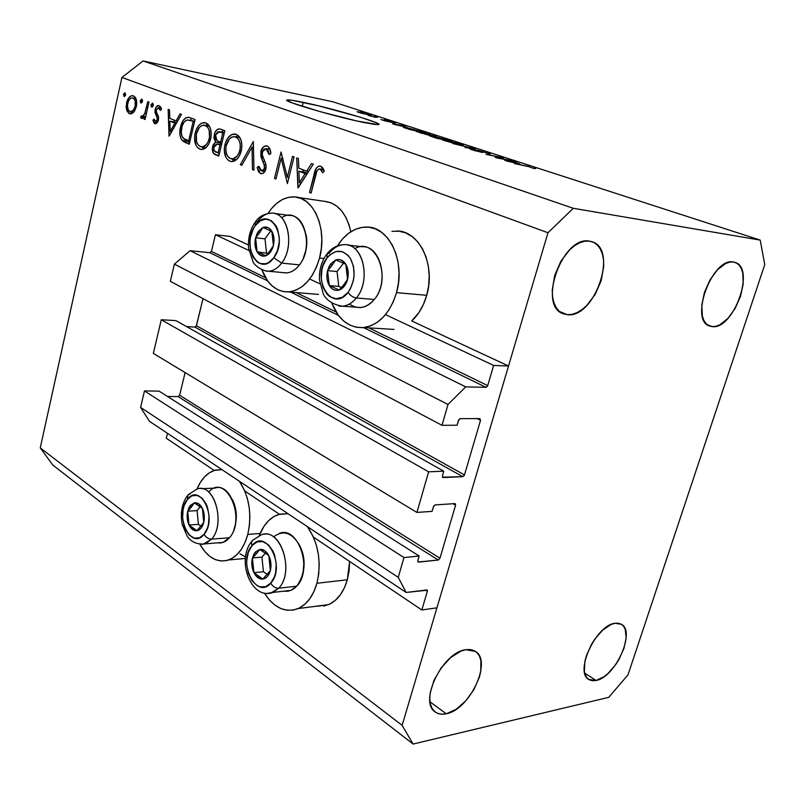 <?xml version="1.0" encoding="UTF-8"?>
<svg xmlns="http://www.w3.org/2000/svg" width="805" height="805" viewBox="0 0 805 805"><rect width="100%" height="100%" fill="white"/><g stroke="black" fill="none" stroke-linecap="round" stroke-linejoin="round"><path stroke-width="1.21" d="M230.089 236.429L215.448 234.748L248.886 250.466L215.448 234.748L211.423 251.402L265.489 277.665L211.423 251.402L215.448 234.748L230.089 236.429L248.403 244.951L230.089 236.429M309.663 279.013L319.947 283.843L309.663 279.013M385.484 314.634L493.626 365.44L508.519 366.013L411.717 320.964L508.519 366.013L436.934 607.825L421.85 609.979L427.324 591.313L425.332 590.005L427.324 591.313L427.304 590.206L406.133 592.46L398.254 577.356L403.949 557.563L419.133 556.003L417.715 561.226L418.57 562.132L438.282 560.028L178.116 396.603L179.626 395.235L439.973 558.247L455.57 505.198L453.044 503.719L455.57 505.198L455.278 503.699L455.57 505.198L439.973 558.247L438.282 560.028L178.116 396.603L167.51 396.473L178.116 396.603L179.626 395.235L439.973 558.247L438.282 560.028L418.077 562.031L417.805 560.602L419.133 556.003L159.098 391.139L419.133 556.003L403.949 557.563L144.477 390.928L403.949 557.563L398.254 577.356L140.583 407.411L398.254 577.356L406.133 592.46L149.489 421.317L406.133 592.46L427.073 589.944L427.324 591.313L421.85 609.979L313.457 537.136L421.85 609.979L436.934 607.825L508.519 366.013L493.626 365.44L385.484 314.634M296.149 292.557L336.017 311.917L296.149 292.557M368.861 327.877L487.709 385.595L493.626 365.44L487.709 385.595L485.989 387.316L363.478 327.595L485.989 387.316L487.428 386.269L487.709 385.595L368.861 327.877M209.894 252.72L211.423 251.402L209.894 252.72L190.101 250.687L465.733 386.883L485.989 387.316L465.733 386.883L190.101 250.687L174.393 264.141L448.003 404.472L465.733 386.883L448.003 404.472L174.393 264.141L170.338 281.327L441.995 425.322L448.003 404.472L441.995 425.322L170.338 281.327L174.393 264.141L190.101 250.687L209.894 252.72L267.582 280.844L209.894 252.72M338.362 315.349L290.675 292.104L338.362 315.349M457.109 425.211L441.995 425.322L457.109 425.211L458.498 420.401L460.259 418.65L458.79 419.727L457.109 425.211M479.83 418.6L460.259 418.65L479.83 418.6L480.535 420.321L477.184 418.6L480.535 420.321L479.83 418.6M203.011 298.645L196.45 325.733L464.475 474.92L480.535 420.321L464.475 474.92L462.774 476.671L194.931 327.082L196.45 325.733L464.475 474.92L464.193 475.574L462.774 476.671L194.931 327.082L186.599 326.619L194.931 327.082L196.229 326.267L203.011 298.645M442.428 477.174L462.774 476.671L443.132 477.576L442.388 475.916L443.132 477.576L442.428 477.174M175.913 320.611L443.756 471.187L442.388 475.916L443.756 471.187L175.913 320.611L161.272 319.746L428.622 471.821L443.756 471.187L428.622 471.821L416.93 512.433L153.332 353.415L161.272 319.746L428.622 471.821L416.93 512.433L153.332 353.415L161.272 319.746L175.913 320.611M432.094 511.356L416.93 512.433L432.094 511.356L433.452 506.687L435.193 504.906L433.734 506.033L432.094 511.356M454.855 503.608L435.193 504.906L454.855 503.608M185.11 372.584L179.626 395.235L185.11 372.584M417.775 561.628L418.57 562.132L417.775 561.628M159.098 391.139L144.477 390.928L140.583 407.411L149.489 421.317L140.583 407.411L144.477 390.928L159.098 391.139M167.48 433.311L166.283 438.242L214.231 470.462L166.283 438.242L167.48 433.311M244.78 490.99L279.365 514.234L244.78 490.99M317.432 606.296L328.601 604.625C337.375 600.59 343.614 592.309 347.337 579.791L316.918 583.263L318.71 574.136L319.223 564.506L318.448 554.786L316.415 545.357L313.226 536.623L307.399 526.621C318.539 543.164 321.718 562.041 316.918 583.263L347.337 579.791L349.622 561.447L349.118 570.846L347.337 579.791L344.369 587.881L340.334 594.794L335.403 600.258L329.778 604.072L323.711 606.105M259.291 535.536C263.627 524.468 270.047 517.454 278.55 514.476L288.019 513.701L279.738 514.133L273.881 516.569L268.558 520.694L263.939 526.339L259.291 535.536M247.779 534.419C243.965 547.953 237.576 556.476 228.59 559.978C217.32 563.087 207.75 557.875 199.892 544.321L205.124 551.948L210.014 556.547L215.348 559.596L220.932 560.964L226.557 560.572L232.001 558.408L237.032 554.544L241.46 549.111L245.092 542.318L247.779 534.419L260.126 533.463L247.779 534.419L249.399 525.735L249.882 516.629L249.208 507.482L247.417 498.647L244.569 490.507L239.367 481.259C249.319 496.504 252.116 514.224 247.779 534.419M391.934 231.347L398.888 231.176L405.68 232.897L412.039 236.479L417.694 241.802L422.424 248.685L426.016 256.855L428.31 265.982L429.206 275.702L428.673 285.614L426.72 295.304L396.523 292.648L398.485 282.736L399.028 272.603L398.143 262.672L395.849 253.344L392.266 245.012L387.547 237.998L381.902 232.565L375.553 228.922L368.76 227.181L361.807 227.392L354.955 229.495L348.454 233.4L342.548 238.934L337.426 245.907C345.275 233.571 354.965 227.282 366.486 227.04C389.006 226.225 405.79 261.575 396.523 292.648L426.72 295.304C435.958 264.925 419.143 230.3 396.613 231.025M319.545 258.033C313.256 278.711 302.901 290.001 288.462 291.923C276.467 291.933 267.602 284.598 261.887 269.917L267.652 280.945L272.382 286.117L277.805 289.75L283.712 291.672L289.891 291.792L296.109 290.082L302.127 286.58L307.691 281.408L312.582 274.747L316.586 266.847L319.545 258.033L323.982 258.506L319.545 258.033L321.316 248.654L321.819 239.095L321.054 229.757L319.042 221.023L315.872 213.245L311.686 206.734L306.655 201.743L301 198.443L294.952 196.943L288.743 197.285L282.615 199.419L276.799 203.252L271.506 208.596L268.065 213.375C275.35 202.256 284.034 196.762 294.107 196.883C313.709 196.853 327.645 229.234 319.545 258.033M303.233 102.346C332.747 108.403 385.887 124.091 378.38 124.644L356.857 120.981L320.943 111.875L292.577 103.06L287.184 100.575L287.144 100.011L292.215 100.293L318.468 105.817L360.046 117.128L375.895 122.561L378.883 124.423L374.868 124.453L364.222 122.571C334.8 116.705 279.204 100.253 287.385 99.941C289.216 99.709 294.499 100.514 303.233 102.346L302.237 106.341L303.233 102.346M733.405 262.007L735.086 262.41C755.845 268.055 733.516 329.99 712.204 326.619L707.273 324.727L712.204 326.619L715.927 326.297L719.881 324.767L727.911 318.398L735.116 308.486L740.469 296.492L743.176 284.155L742.814 273.257L741.475 268.89L739.413 265.469L736.686 263.144L733.405 262.007L729.692 262.128L725.677 263.507L717.416 269.816L709.93 279.989L704.425 292.416L701.769 305.115L702.352 316.063L703.832 320.34L706.035 323.6L708.863 325.713L712.204 326.619L709.597 326.035C689.01 320.39 712.314 257.097 733.405 262.007M614.879 623.291L621.339 624.237C636.041 631.372 615.302 677.428 596.123 680.477L584.752 673.171L596.123 680.477L604.002 676.733L608.067 673.433L615.714 664.578L619.015 659.375L623.966 648.327L626.159 637.791L625.233 629.329L623.613 626.29L621.299 624.217L618.341 623.201L614.879 623.291L611.025 624.499L602.764 630.053L594.855 639.059L591.434 644.433L586.342 655.844L584.873 661.428L584.38 671.239L585.366 675.073L587.117 678.011L589.562 679.913L592.611 680.748L596.123 680.477L588.837 679.5C574.227 672.245 595.992 625.153 614.879 623.291M465.672 649.705L475.443 651.386C492.529 661.086 469.637 709.869 446.242 713.773L429.981 701.829L446.242 713.773L456.053 709.356L465.743 700.883L473.893 689.623L479.347 677.236L480.796 671.169L480.847 660.412L479.438 656.125L477.124 652.795L473.984 650.551L470.12 649.504L465.672 649.705L460.822 651.154L450.649 657.584L441.19 667.838L433.986 680.316L430.182 693.025L429.769 698.831L430.363 703.942L431.953 708.169L434.459 711.358L437.769 713.391L441.754 714.196L446.242 713.773C441.875 714.719 438.212 714.126 435.253 712.002C418.379 702 442.69 652.151 465.672 649.705M589.592 241.148L592.269 241.812C618.522 249.631 594.472 318.76 567.284 314.695L559.495 311.475L567.284 314.695L572.023 314.373L576.974 312.682L581.945 309.684L586.754 305.518L595.217 294.328L601.154 280.724L603.7 266.676L603.559 260.126L602.452 254.219L600.419 249.188L597.531 245.233L593.879 242.506L589.592 241.148L584.843 241.208L579.811 242.708L574.69 245.595L569.688 249.771L560.833 261.303L554.695 275.461L552.25 289.971L552.542 296.622L553.84 302.519L556.074 307.43L559.143 311.173L562.937 313.618L567.284 314.695L563.128 313.709C537.277 305.669 562.705 235.1 589.592 241.148M764.75 264.603L627.97 674.902L608.731 697.331L413.116 744.051L52.808 465.069L40.25 447.882L402.138 725.365L547.984 232.736L121.937 77.451L40.25 447.882L121.937 77.451L143.059 60.949L573.311 208.294L760.212 240.101L333.029 101.833L143.059 60.949L333.029 101.833L760.212 240.101L764.75 264.603L627.97 674.902L608.731 697.331L413.116 744.051L402.138 725.365L40.25 447.882L52.808 465.069L413.116 744.051L402.138 725.365L547.984 232.736L573.311 208.294L143.059 60.949L121.937 77.451L547.984 232.736L573.311 208.294L760.212 240.101L764.75 264.603M287.305 177.271L292.547 156.351L294.087 156.935L287.385 183.58L281.156 158.223L275.974 179.002L274.485 178.398L281.056 152.004L287.305 177.271L281.056 152.004L274.485 178.398L275.974 179.002L281.156 158.223L287.385 183.58L294.087 156.935L292.547 156.351L287.305 177.271L288.915 177.533L287.305 177.271M260.85 151.36L263.507 146.842L266.797 145.916L268.407 146.741L269.866 148.855L270.832 153.695L269.112 154.49L268.397 150.958L266.586 148.744L264.11 149.076L262.672 150.887L262.249 154.751L265.801 164.019L266.163 167.339L264.352 172.21L262.812 173.407L260.77 173.598L258.626 171.968L257.147 167.349L258.858 166.273L260.297 170.227L262.118 171.022L263.879 169.815L264.563 167.531L264.161 164.723L260.921 156.744L260.85 151.36L262.611 161.262L264.161 164.723L264.402 168.527L261.816 171.022L258.858 166.273L257.147 167.349L260.377 173.478L261.283 173.689C263.426 173.699 264.966 172.129 265.902 168.99L265.962 164.653L262.249 154.751L262.299 151.964L265.972 148.593L269.112 154.49L270.832 153.695C270.701 149.8 269.504 147.255 267.25 146.057L266.415 145.846C263.859 145.816 262.007 147.657 260.85 151.36L262.39 151.632L260.85 151.36M253.313 141.529L253.967 170.167L252.428 169.553L252.076 147.063L241.842 165.297L240.333 164.693L253.313 141.529L240.333 164.693L241.842 165.297L252.076 147.063L252.428 169.553L253.967 170.167L253.313 141.529M236.237 134.355L239.166 136.498L241.128 140.432L241.903 145.474L241.54 149.549L239.407 155.818L236.6 159.551L233.993 161.211L230.713 161.483L228.348 160.366L225.853 157.257L224.273 150.052L224.444 147.345L225.702 142.103L228.036 137.725L231.84 134.505L236.237 134.355L234.889 134.012C230.24 134.083 226.919 137.625 224.937 144.659C223.418 153.031 225.068 158.545 229.898 161.221L231.448 161.604C236.006 161.413 239.276 157.85 241.258 150.887C242.748 142.475 241.067 136.971 236.237 134.355M205.889 122.903L208.666 124.966L210.528 128.78L211.252 133.68L210.91 137.655L208.877 143.783L206.211 147.446L203.725 149.086L200.606 149.378L197.688 147.728L195.997 145.313L194.508 138.309L194.86 134.355L196.329 129.374L198.785 125.409L201.713 123.095L205.889 122.903L204.671 122.591C200.234 122.642 197.044 126.133 195.132 133.046C193.683 141.217 195.253 146.58 199.841 149.136L201.23 149.478C205.587 149.317 208.726 145.816 210.638 138.953C212.057 130.752 210.477 125.399 205.889 122.903M181.457 114.37L169 136.065L168.165 109.349L169.513 109.862L169.785 118.416L176.114 120.861L180.068 113.847L181.457 114.37L180.068 113.847L176.114 120.861L169.785 118.416L169.513 109.862L168.165 109.349L169.181 136.136L181.457 114.37M124.976 92.706L125.61 95.05L124.111 96.6L123.477 94.245L124.976 92.706L123.477 94.245L124.282 96.63L125.61 95.05L124.976 92.706M324.063 201.26L330.986 202.81L336.661 206.06L341.702 210.97L345.909 217.36L349.088 224.998L350.809 231.76C346.472 213.033 337.557 202.86 324.063 201.26L297.91 197.436M426.72 295.304L423.44 304.371L418.972 312.461L411.717 320.964C418.63 314.564 423.631 306.011 426.72 295.304M245.374 556.839L240.001 553.86M136.357 106.632L134.546 111.13L131.577 113.726L128.951 113.414L126.969 110.929L126.164 107.075L126.767 101.983L128.468 98.24L130.863 95.976L132.916 95.735L135.17 97.204L136.639 101.35L136.357 106.632C137.293 101.068 136.307 97.475 133.409 95.886L132.664 95.694C129.846 95.735 127.814 98.119 126.556 102.849L126.496 109.42L129.444 113.646L133.69 112.227L136.357 106.632M141.811 99.055L142.555 100.655L141.831 102.728L140.533 102.698L140.261 100.615L141.811 99.055L140.261 100.615L141.096 103.05L142.465 101.45L141.811 99.055M147.778 101.641L148.975 102.094L145.051 119.492L143.864 119.019L144.437 116.463L142.213 118.446L140.533 117.389L141.6 115.809L142.334 116.403L143.34 115.98L144.648 113.988L147.778 101.641L144.9 113.374L142.354 116.403L141.6 115.809L140.533 117.389L141.781 118.476L144.437 116.463L143.864 119.019L145.051 119.492L148.975 102.094L147.778 101.641M152.568 103.121L153.332 104.741L152.598 106.834L151.27 106.803L150.998 104.69L152.568 103.121L150.998 104.69L151.853 107.156L153.242 105.546L152.568 103.121M158.434 120.096L157.398 122.591L155.395 123.829L154.198 123.205L152.92 120.227L154.077 119.049L155.637 121.615L157.066 120.146L157.186 117.802L154.932 111.05L156.271 106.924L158.615 105.495L160.638 106.844L161.513 109.088L160.326 110.416L159.31 108.172L158.082 107.759L156.381 109.963L156.432 112.116L158.515 116.765L158.434 120.096L158.595 117.218L156.331 111.764L156.381 109.963L158.464 107.739L160.326 110.416L161.513 109.088L158.746 105.505C157.076 105.505 155.878 106.874 155.144 109.591L154.993 112.479L157.217 117.983L157.196 119.704L155.586 121.605L154.077 119.049L152.92 120.227L155.576 123.829L154.882 123.708L158.434 120.096M180.501 126.999L183.228 120.378L186.046 117.691L189.105 117.389L195.062 119.512L189.286 144.206L184.134 141.972L181.276 139.195L179.897 134.465L180.501 126.999C179.203 132.513 179.726 136.961 182.071 140.342L189.286 144.206L195.062 119.512L188.702 117.319C184.788 117.339 182.051 120.569 180.501 126.999L181.839 127.24L180.501 126.999M220.721 129.213L224.837 130.762L218.789 156.049L213.446 153.252L212.309 148.211L213.355 144.498L215.559 142.083L213.889 137.836L214.643 133.067L216.917 129.786L218.829 128.941L220.721 129.213L219.745 128.951C217.189 128.78 215.348 130.641 214.2 134.536L215.559 142.083L212.56 146.741C211.896 151.31 212.993 154.017 215.851 154.862L218.789 156.049L224.837 130.762L220.721 129.213M313.256 164.18L297.91 187.806L296.723 157.931L298.403 158.565L298.786 168.144L306.655 171.173L311.525 163.526L313.256 164.18L311.525 163.526L306.655 171.173L298.786 168.144L298.403 158.565L296.723 157.931L298.132 187.897L313.256 164.18M319.957 169.01L318.398 169.191L316.858 171.203L311.092 193.099L309.512 192.465L316.405 167.953L318.488 166.192L320.762 166.243L322.875 168.044L324.274 171.032L322.785 172.773L319.957 169.01L322.785 172.773L324.274 171.032L320.762 166.243L319.827 166.021C316.788 166.645 314.906 169.372 314.181 174.202L309.512 192.465L311.092 193.099L315.701 175.088C316.154 171.656 317.432 169.593 319.515 168.909L319.957 169.01M498.486 157.981L512.574 161.02L497.128 157.951L495.186 157.317L500.167 157.388L486.009 154.329L501.475 157.418L503.397 158.042L498.486 157.981L503.397 158.042L501.475 157.418L486.009 154.329L500.167 157.388L495.186 157.317L497.128 157.951L510.752 160.426L498.486 157.981M477.687 150.223L490.195 153.916L479.79 150.867L482.416 152.447L474.054 150.424L469.466 148.734L479.398 151.662L476.107 150.092L477.687 150.223L476.6 150.324L480.374 151.813L471.378 149.006L469.486 148.734L471.911 149.76L482.668 152.457L479.488 150.807L490.114 153.976L477.687 150.223M452.963 143.562L475.463 148.985L464.998 147.476L472.867 148.362L452.963 143.562L472.867 148.362L464.998 147.476L473.672 148.402L452.963 143.562M460.923 144.246L463.177 145.333L456.586 144.115L442.519 139.979L457.612 143.24L442.629 139.919L459.736 144.789L463.358 145.323L460.923 144.246M434.247 135.592L436.018 136.588L427.868 134.938L415.994 131.346L430.112 134.355L416.094 131.296L432.808 136.035L436.501 136.608L434.247 135.592M406.817 127.25L392.488 123.859L403.164 125.53L404.794 126.053L401.514 125.53L406.817 127.25L401.514 125.53L404.794 126.053L403.164 125.53L392.488 123.859L406.817 127.25M360.207 111.845L363.87 112.781L360.207 111.845M360.197 112.227L371.538 115.377L361.455 113.203L357.068 111.774L360.197 112.227L357.098 111.704L358.467 112.318L371.487 115.397L360.197 112.227M373.963 116.302L377.656 117.258L373.963 116.302M376.197 117.439L367.955 115.336L376.197 117.439M384.176 119.623L387.899 120.579L384.176 119.623M386.792 120.609L395.647 123.175L384.77 120.831L380.876 119.462L387.577 121.414L385.293 120.398L386.792 120.609L385.303 120.358L387.799 121.434L382.456 120.126L395.597 123.195L386.792 120.609M407.602 127.874L425.815 132.875L410.309 129.665L403.295 127.291L406.535 127.653L403.778 127.502L410.309 129.665L425.815 132.875L407.602 127.874M437.86 137.323L452.169 141.428L436.672 138.259L429.508 135.804L437.86 137.323L429.578 135.763L436.672 138.259L452.169 141.428L437.86 137.323L437.729 137.816L437.86 137.323M519.728 163.918L504.846 160.467L514.626 161.684L516.538 162.308L513.51 161.906L519.728 163.918L513.51 161.906L516.538 162.308L514.626 161.684L504.846 160.467L519.728 163.918M533.926 167.923L535.647 168.648L533.081 168.255L529.398 166.796L514.244 163.526L528.875 166.494L514.244 163.526L529.036 166.716L533.081 168.255L535.687 168.627L533.926 167.923M366.808 114.37L359.312 112.308L366.808 114.37M387.789 121.615L387.94 121.062L387.789 121.615M404.492 126.707L394.853 124.554L404.492 126.707M422.414 131.98L410.48 129.706L405.871 128.226L409.171 128.387L422.414 131.98L405.7 127.824L422.414 131.98M420.089 132.141L434.137 135.975L420.099 132.855L418.892 131.96L431.138 135.683L434.207 135.924L420.089 132.141M441.482 139.034L436.773 138.279L433.14 136.598L441.482 139.034L432.033 136.437L441.482 139.034M448.707 140.513L443.243 139.597L438.333 137.675L448.707 140.513M458.045 144.236L445.085 140.573L459.142 143.884L460.923 144.689L457.995 144.427L460.993 144.618L456.435 143.069L445.024 140.583L458.045 144.236M480.645 152.125L480.796 151.592L480.645 152.125M471.227 149.529L471.378 149.006L471.227 149.529M499.986 158.001L500.167 157.388L499.986 158.001M501.304 158.022L501.475 157.418L501.304 158.022M517.323 163.365L507.331 161.211L512.322 161.745L517.273 163.516L512.322 161.745L507.371 161.081L517.323 163.365M363.81 327.565C379.095 324.928 389.992 313.286 396.523 292.648L393.232 301.925L388.755 310.187L383.281 317.12L377.052 322.443L370.32 325.985L363.357 327.605L356.434 327.293L349.823 325.079L343.745 321.084L338.442 315.459L331.932 303.515C338.814 320.229 349.44 328.249 363.81 327.565L394.037 329.426M197.014 488.987L200.334 482.426L204.5 476.932L209.3 472.857L214.573 470.362L222.009 469.677L215.529 470.09C207.599 472.324 201.421 478.623 197.014 488.987M298.202 608.56C306.957 604.464 313.195 596.032 316.918 583.263L313.95 591.514L309.915 598.568L304.984 604.132L299.38 608.006L293.322 610.059L287.063 610.23L280.834 608.55L274.887 605.088L269.434 600.027L264.382 593.074C273.982 607.976 285.252 613.148 298.202 608.56L328.601 604.625M125.671 94.668L123.477 94.245L125.671 94.668M130.722 113.877L129.444 113.646L130.722 113.877M133.036 112.871L132.634 112.086L133.036 112.871M128.166 109.732L126.496 109.42L128.166 109.732L129.917 111.543C127.743 110.235 127.009 107.478 127.713 103.282C128.669 99.669 130.229 97.858 132.392 97.858L132.936 97.999C135.149 99.216 135.894 101.943 135.19 106.169L136.407 106.401L135.19 106.169C134.214 109.802 132.644 111.643 130.48 111.694L133.378 110.174L135.19 106.169L135.18 100.937L133.64 98.391L132.181 97.838L130.611 98.291L128.569 100.806L127.421 105.314L128.166 109.722M127.764 103.07L126.556 102.849L127.764 103.07M134.858 98.331L135.502 97.697L134.858 98.331M142.525 101.048L140.261 100.615L142.525 101.048M145.101 119.241L143.864 119.019L145.101 119.241M145.685 116.695L144.437 116.463L145.685 116.695M141.952 118.486L141.428 118.385L141.952 118.486M143.25 117.882L140.533 117.389L143.25 117.882M146.369 113.646L144.9 113.374L146.369 113.646M147.707 107.729L146.46 107.488L147.707 107.729M153.312 105.133L150.998 104.69L153.312 105.133M154.51 120.509L152.92 120.227L154.51 120.509M158.464 119.935L157.196 119.704L158.464 119.935M158.655 118.244L157.217 117.983L158.655 118.244M158.293 116.011L156.21 115.628L158.293 116.011M156.693 112.791L154.993 112.479L156.693 112.791M156.422 109.832L155.144 109.591L156.422 109.832M161.322 108.293L158.555 107.749M174.202 121.947L174.152 120.106L174.202 121.947M177.633 121.132L176.114 120.861L177.633 121.132M175.55 122.189L169.865 121.163L175.55 122.189M170.187 131.386L169.865 121.163L176.376 123.366L174.856 123.095L170.187 131.386L171.707 131.648L170.187 131.386L174.856 123.095L169.865 121.163L170.187 131.386M189.437 143.562L186.388 143.038L189.437 143.562M189.608 142.807L187.776 141.318L182.071 140.342L187.776 141.318L187.253 140.633L189.054 142.455M190.886 119.291L191.751 118.758M194.055 121.072L189.105 120.166M193.16 121.555L188.581 141.167L189.94 141.398L183.349 138.329C181.246 135.733 180.722 132.131 181.779 127.502C182.765 123.205 184.587 120.7 187.253 119.995L194.599 121.495L188.34 120.015L186.358 120.237L183.872 122.39L182.151 126.093L181.246 132.171L182.061 136.367L184.335 139.134L188.581 141.167L193.16 121.555M201.985 149.499L199.841 149.136L201.985 149.499M203.816 149.046L202.075 146.943L203.816 149.046M196.501 133.288L195.132 133.046L196.501 133.288M205.517 125.449L207.75 124.01L205.517 125.449M200.375 146.56C196.641 144.487 195.333 140.151 196.44 133.56C198.03 127.915 200.646 125.137 204.289 125.218L205.335 125.489C209.089 127.482 210.407 131.799 209.3 138.45L210.699 138.691L209.3 138.45C207.7 144.025 205.114 146.822 201.522 146.852L200.375 146.56L202.991 146.731L206.462 144.437L208.294 141.479L209.521 137.383L209.149 130.209L207.599 127.15L205.023 125.379L202.035 125.52L199.388 127.421L196.319 134.093L196.571 141.791L198.141 144.82L200.375 146.56M218.95 155.375L215.851 154.862L218.95 155.375M219.191 154.208L218.598 153.242M213.979 146.983L212.56 146.741L213.979 146.983M219.755 144.417L221.315 143.079L215.559 142.083L221.315 143.079L220.691 142.274L221.315 143.079L220.318 143.773M215.619 134.787L214.2 134.536L215.619 134.787M221.476 132.06L223.176 130.47M218.054 152.92L216.213 152.185C214.361 151.732 213.597 150.082 213.919 147.234L217.34 144.004L221.456 144.9L219.071 144.487L221.415 145.091L219.986 144.84L218.054 152.92L219.483 153.161L218.054 152.92L219.986 144.84L216.515 144.025L214.281 146.138L213.748 149.096L214.241 150.656L218.054 152.92M220.6 142.254L216.937 140.503L215.549 135.049L219.161 131.638L224.364 132.734L220.902 132.111L224.273 133.107L222.844 132.845L220.6 142.254L222.029 142.505L220.6 142.254L222.844 132.845L217.924 131.779L215.72 134.465L215.579 138.309L216.937 140.503L220.6 142.254M232.263 161.604L229.898 161.221L232.263 161.604M233.993 161.211L232.021 158.947L233.993 161.211M226.376 144.91L224.937 144.659L226.376 144.91M235.543 136.9L238.028 135.371L235.543 136.9M230.461 158.585C226.537 156.422 225.148 151.954 226.306 145.202C227.956 139.466 230.683 136.629 234.497 136.709L235.664 137.001C239.618 139.084 241.007 143.531 239.84 150.344L241.319 150.595L239.84 150.344C238.189 156.009 235.493 158.857 231.739 158.897L230.461 158.585L233.209 158.786L237.223 156.029L239.206 152.457L240.242 148.16L240.162 143.833L239.135 140.483L237.505 138.158L234.99 136.8L232.192 137.001L229.405 138.923L226.185 145.735L225.803 149.579L226.457 153.644L228.107 156.774L230.461 158.585M253.957 169.795L252.428 169.553L253.957 169.795M253.615 147.325L252.076 147.063L253.615 147.325M242.033 164.965L240.333 164.693L242.033 164.965M270.047 149.348L266.224 148.633M261.736 173.689L260.377 173.478L261.736 173.689M263.99 172.109L263.678 171.324M259.16 167.681L257.147 167.349L259.16 167.681M265.952 168.768L264.402 168.527L265.952 168.768M266.032 165.035L264.161 164.723L266.032 165.035M264.885 161.644L262.611 161.262L264.885 161.644M268.206 148.985L269.333 147.838L268.206 148.985M282.897 158.515L281.156 158.223L282.897 158.515M276.065 178.65L274.485 178.398L276.065 178.65M303.072 171.888L302.982 169.754L303.072 171.888M308.587 171.495L306.655 171.173L308.587 171.495M304.733 172.159L307.49 173.226L298.907 171.203L304.733 172.159M299.359 182.644L298.907 171.203L307.037 173.93L305.105 173.608L299.359 182.644L301.291 182.946L299.359 182.644L305.105 173.608L298.907 171.203L299.359 182.644M311.193 192.717L309.512 192.465L311.193 192.717M315.852 174.474L314.181 174.202L315.852 174.474M322 169.322L322.926 168.114L322 169.322M324.013 170.348L321.024 169.845L324.013 170.348M329.899 268.015L327.555 270.631L330.734 263.839L332.063 265.358L329.899 268.015L332.063 265.358L330.734 263.839L328.843 266.968L326.931 274.586L327.021 278.57L327.816 282.303L331.288 288.099L333.733 289.75L336.45 290.404L339.237 290.001L344.319 286.208L346.251 283.058L348.223 275.34L347.297 267.502L345.798 264.241L341.26 260.106L338.523 259.512L335.735 259.975L330.734 263.839L335.735 259.975C339.74 258.747 343.091 260.166 345.798 264.241C348.293 268.608 348.887 273.65 347.579 279.355C345.999 284.93 343.222 288.482 339.237 290.001C335.232 291.128 331.912 289.649 329.275 285.554L339.237 290.001L343.795 284.779L347.579 279.355L345.798 264.241L335.735 259.975L332.063 265.358L335.735 259.975L345.798 264.241L347.579 279.355L343.795 284.779L339.237 290.001L329.275 285.554C326.85 281.207 326.277 276.236 327.555 270.631L329.275 285.554L338.784 286.399L341.451 287.586L338.784 286.399L329.275 285.554L327.555 270.631L329.899 268.015M355.79 307.178L360.61 307.54C365.681 307.027 370.23 304.34 374.255 299.47C366.205 308.396 357.933 309.915 349.44 304.028M327.082 253.726L327.092 257.852C335.333 248.926 343.081 249.097 350.356 258.365C355.981 269.927 355.216 281.267 348.062 292.366C331.881 313.97 310.579 277.846 327.092 257.852L327.082 253.726L329.134 253.394C333.532 247.759 338.593 244.841 344.339 244.65C362.914 243.05 371.568 280.492 356.323 298.001C353.043 297.427 350.286 295.556 348.062 292.366L342.316 297.297L335.886 298.786L329.758 296.643L327.102 294.318L323.087 287.586L321.265 278.993L321.879 269.806L323.087 265.419L327.092 257.852L329.748 254.954L335.856 251.522L342.276 251.633L348.022 255.316L350.356 258.365L353.465 266.274L354.12 275.541L353.476 280.241L350.386 288.824L348.062 292.366C350.286 295.556 353.043 297.427 356.323 298.001C352.298 302.942 347.75 305.669 342.678 306.192L338.835 306.031M339.68 306.152C345.818 306.705 351.362 303.988 356.323 298.001L374.255 299.47L356.323 298.001C370.431 281.73 364.293 246.894 347.217 244.911M354.814 248.665C375.814 235.935 392.649 278.6 374.255 299.47C389.499 282.203 380.815 245.213 362.22 246.763L348.042 245.092M337.053 271.577L338.784 286.399L337.053 271.577L327.555 270.631L337.053 271.577L343.544 263.185L337.053 271.577M254.561 555.822L252.408 557.976L255.276 552.099L256.513 553.679L254.561 555.822L256.513 553.679L255.276 552.099L253.585 554.715L251.834 561.649L251.905 565.492L253.917 572.687L255.718 575.555L260.347 578.845L262.853 579.047L265.268 578.231L267.411 576.45L270.359 570.544L270.943 566.811L270.128 559.093L268.8 555.641L264.734 550.711L259.784 549.433L255.276 552.099L259.784 549.433C263.376 549.091 266.375 551.153 268.8 555.641C271.023 560.361 271.537 565.331 270.359 570.544C268.93 575.575 266.425 578.403 262.853 579.047C259.25 579.288 256.272 577.175 253.917 572.687L262.853 579.047L270.359 570.544L268.8 555.641L259.784 549.433L256.513 553.679L259.784 549.433L268.8 555.641L270.359 570.544L262.853 579.047L253.917 572.687C251.754 567.998 251.251 563.098 252.408 557.976L253.917 572.687L263.446 571.711L267.31 574.438L263.446 571.711L253.917 572.687L252.408 557.976L254.561 555.822M270.762 593.124L278.691 588.234L296.693 586.181C292.94 590.176 288.703 591.836 283.994 591.132L290.987 590.317L296.693 586.181L278.691 588.234C275.421 588.244 272.774 586.553 270.752 583.152C256.191 600.57 237.143 561.367 252.035 545.579L251.351 542.812L252.186 540.668L261.212 534.842C280.12 526.42 295.334 571.61 278.691 588.234L272.996 592.42L267.19 593.376M273.559 536.935C283.31 529.539 292.104 532.548 299.953 545.961C305.981 561.477 304.894 574.881 296.693 586.181C313.356 569.719 298.092 525.102 279.144 533.443M301 548.356L303.354 555.943L304.028 561.145L303.183 572.154C304.914 563.963 304.189 556.034 301 548.356M252.77 540.195L251.381 542.399L252.035 545.579C266.063 527.396 286.268 566.962 270.752 583.152L265.59 586.694L259.814 586.785L256.986 585.527L251.945 580.667L248.363 573.351L246.743 564.708L246.753 560.27L248.413 552.019L252.035 545.579L257.077 541.916L262.812 541.614L268.377 544.774L272.895 550.942L274.535 554.887L276.236 563.701L275.642 572.617L274.495 576.672L270.752 583.152C272.774 586.553 275.421 588.244 278.691 588.234C294.238 572.758 282.022 530.092 263.648 534.258M261.927 557.09L263.446 571.711L261.927 557.09L252.408 557.976L261.927 557.09L265.469 553.025L261.927 557.09M189.658 509.082L187.696 511.175L190.282 505.52L191.429 506.989L189.658 509.082L191.429 506.989L190.282 505.52L188.752 508.056L187.173 514.667L187.857 521.831L189.014 525.021L190.624 527.657L194.77 530.606L199.177 529.841L201.109 528.09L203.756 522.395L204.289 518.863L203.585 511.598L202.397 508.388L198.765 503.88L194.327 502.843L190.282 505.52L194.327 502.843C197.547 502.39 200.234 504.242 202.397 508.388C204.379 512.765 204.832 517.444 203.756 522.395C202.468 527.195 200.214 529.962 197.014 530.696C193.784 531.058 191.117 529.167 189.014 525.021L197.014 530.696L203.756 522.395L202.397 508.388L194.327 502.843L191.429 506.989L194.327 502.843L202.397 508.388L203.756 522.395L197.014 530.696L189.014 525.021C187.092 520.674 186.649 516.055 187.696 511.175L189.014 525.021L198.422 524.377L201.049 526.229L198.422 524.377L189.014 525.021L187.696 511.175L189.658 509.082M202.92 544.351L211.655 539.139L229.445 537.75C225.974 541.755 222.069 543.456 217.732 542.832L222.935 542.409L229.445 537.75L211.655 539.139C208.445 539.058 205.919 537.448 204.088 534.289C191.006 551.284 173.991 514.928 187.384 499.472L188.018 494.783L189.97 494.159M188.068 494.743L197.356 488.907C214.1 482.698 226.014 523.512 211.655 539.139L205.164 543.858L200.767 544.381M208.686 492.097C225.45 472.183 247.044 518.309 229.445 537.75C243.845 522.274 231.86 481.943 215.066 488.092L202.035 488.695M232.393 499.502L234.486 504.443L236.278 513.982L235.634 523.713L234.014 529.247C237.545 519.054 237.002 509.132 232.393 499.502M188.018 494.783L187.384 499.472C200.012 481.823 218.014 518.46 204.088 534.289L199.449 537.821L194.277 538.122L189.356 535.174L185.432 529.479L184.033 525.846L182.594 517.736L183.127 509.485L184.124 505.691L187.384 499.472L191.922 495.84L197.064 495.357L202.035 498.144L206.08 503.809L207.539 507.472L209.038 515.733L208.485 524.176L207.459 528.03L204.088 534.289C205.919 537.448 208.445 539.058 211.655 539.139C224.998 524.639 215.73 486.361 199.7 488.534M197.084 510.612L198.422 524.377L197.084 510.612L187.696 511.175L197.084 510.612L200.264 506.657L197.084 510.612M257.711 235.251L255.577 237.767L258.425 231.277L259.653 232.705L257.711 235.251L259.653 232.705L258.425 231.277L256.745 234.275L255.014 241.51L255.789 248.765L257.077 251.784L258.868 254.128L263.466 256.181L268.347 254.33L270.48 252.035L273.408 245.505L273.911 237.898L273.187 234.346L270.027 228.972L267.824 227.513L262.903 227.513L258.425 231.277L262.903 227.513C266.465 226.265 269.454 227.533 271.859 231.307C274.062 235.362 274.575 240.101 273.408 245.505C271.989 250.788 269.504 254.199 265.952 255.738C262.38 256.896 259.421 255.577 257.077 251.784L265.952 255.738L270.067 250.717L273.408 245.505L271.859 231.307L262.903 227.513L259.653 232.705L262.903 227.513L271.859 231.307L273.408 245.505L270.067 250.717L265.952 255.738L257.077 251.784C254.933 247.749 254.43 243.07 255.577 237.767L257.077 251.784L267.944 253.434L257.077 251.784L255.577 237.767L257.711 235.251M265.861 271.054C271.647 271.889 276.92 269.232 281.659 263.094C277.755 268.226 273.358 270.943 268.468 271.225L286.248 272.915C291.148 272.633 295.556 269.957 299.47 264.885C294.479 271.215 288.975 273.781 282.937 272.603M271.899 213.104C264.372 213.607 258.828 216.595 255.255 222.079L255.205 225.722C269.132 204.339 289.206 237.948 273.801 257.751C259.341 278.51 240.413 244.972 255.205 225.722L255.225 222.1L257.53 221.697C261.706 215.971 266.495 213.104 271.899 213.104C288.069 212.279 294.952 246.612 281.659 263.094L273.801 257.751L268.669 262.531L265.831 263.738L260.126 263.577L257.489 262.229L253.122 257.268L250.486 249.983L249.963 241.46L250.516 237.123L253.193 229.103L255.205 225.722L260.216 220.852L265.912 219.101L271.436 220.771L275.924 225.662L277.554 229.103L279.244 237.314L279.234 241.752L277.524 250.446L273.801 257.751L281.659 263.094L299.47 264.885L281.659 263.094C293.976 247.749 289.176 215.8 274.394 213.426M254.591 223.015C249.802 230.532 247.809 239.035 248.624 248.493L253.122 262.138C253.515 263.809 261.072 271.174 268.468 271.225L265.761 271.033M281.619 217.793C300.496 204.188 316.204 244.418 299.47 264.885C312.773 248.624 305.86 214.683 289.649 215.468L274.435 213.436M303.435 257.872C306.745 250.365 307.621 242.577 306.051 234.497L306.745 244.65L306.061 249.771L303.435 257.882M264.996 238.854L266.505 252.79L264.996 238.854L255.577 237.767L264.996 238.854L270.802 230.794L264.996 238.854M228.59 559.978L245.374 558.429M288.462 291.923L318.508 294.399M132.553 97.888L135.924 98.532M130.48 111.694L133.65 112.277M188.712 117.319L189.366 117.45M204.762 125.308L209.461 126.164M201.522 146.852L206.03 147.607M217.773 144.085L221.496 144.719M219.835 131.758L224.404 132.584M234.889 134.012L235.452 134.113M235.04 136.81L239.981 137.695M231.739 158.897L236.469 159.672M261.816 171.022L264.865 171.515M319.686 168.939L323.711 169.614M326.327 254.752C321.316 262.078 319.032 270.47 319.494 279.949L323.348 294.117C323.872 295.566 328.762 304.32 342.678 306.192L360.61 307.54M327.122 253.706C331.901 247.809 337.637 244.79 344.339 244.65M251.583 541.624C236.046 560.179 251.16 600.741 272.996 592.42L290.987 590.317M252.83 540.165L261.212 534.842M187.032 496.051C181.658 504.353 180.089 513.962 182.343 524.88L187.253 536.241C189.266 539.491 194.941 545.176 205.164 543.858L222.935 542.409"/></g></svg>

